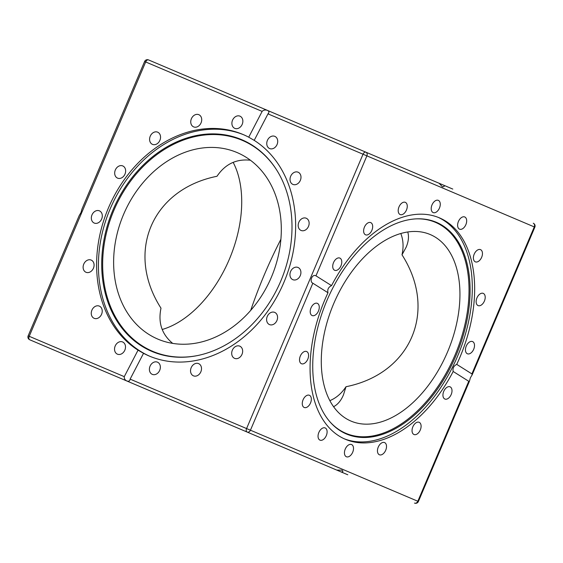 <?xml version="1.0" encoding="UTF-8"?>
<svg xmlns="http://www.w3.org/2000/svg" width="563" height="563" viewBox="0 0 563 563"><rect width="100%" height="100%" fill="white"/><g stroke="black" fill="none" stroke-linecap="round" stroke-linejoin="round"><path stroke-width="0.84" d="M416.507 173.671L443.581 185.164L444.2 185.734L444.108 186.515L442.448 186.853L439.077 183.249L148.526 59.917A2.991 2.991 0 0 0 144.6 61.508L81.916 209.169L81.016 212.532L79.221 215.53L28.15 335.844A2.991 2.991 0 0 0 29.733 339.771L336.773 470.098L342.022 470.154L342.846 470.985L342.783 471.745L341.277 472.012L317.926 462.096M315.97 275.835L331.537 285.624C328.398 287.158 327.216 289.537 327.997 292.746L312.838 283.21C309.087 281.599 312.162 273.653 315.97 275.835L366.893 155.86L534.28 226.917L471.885 373.902L472.167 374.824L470.379 377.808L469.436 381.242L468.754 381.285L453.18 371.489A120.292 73.394 -67 0 1 345.358 439.281A120.292 73.394 -67 0 1 327.997 292.746M331.537 285.624A120.292 73.394 -67 0 1 439.358 217.832A120.292 73.394 -67 0 1 456.727 364.367L471.885 373.902M333.43 269.213A6.629 4.047 -67 0 1 334.105 261.436A6.629 4.047 -67 0 1 339.841 258.079A6.629 4.047 -67 0 1 340.974 265.764A6.629 4.047 -67 0 1 334.661 270.282A6.629 4.047 -67 0 1 333.43 269.213M363.684 231.907A6.629 4.047 -67 0 1 365.704 224.919A6.629 4.047 -67 0 1 370.743 222.61A6.629 4.047 -67 0 1 371.876 230.295A6.629 4.047 -67 0 1 365.563 234.813A6.629 4.047 -67 0 1 363.684 231.907M398.301 209.323A6.629 4.047 -67 0 1 405.325 202.342A6.629 4.047 -67 0 1 406.458 210.027A6.629 4.047 -67 0 1 400.145 214.545A6.629 4.047 -67 0 1 398.301 209.323M432.018 204.883A6.629 4.047 -67 0 1 438.331 200.358A6.629 4.047 -67 0 1 439.464 208.043A6.629 4.047 -67 0 1 433.151 212.568A6.629 4.047 -67 0 1 432.018 204.883M459.697 219.274A6.629 4.047 -67 0 1 464.735 216.966A6.629 4.047 -67 0 1 465.868 224.651A6.629 4.047 -67 0 1 459.556 229.169A6.629 4.047 -67 0 1 459.697 219.274M477.121 250.303A6.629 4.047 -67 0 1 480.513 249.634A6.629 4.047 -67 0 1 481.647 257.319A6.629 4.047 -67 0 1 475.327 261.837A6.629 4.047 -67 0 1 473.49 256.608A6.629 4.047 -67 0 1 477.121 250.303M481.639 293.246A6.629 4.047 -67 0 1 483.265 293.386A6.629 4.047 -67 0 1 484.398 301.064A6.629 4.047 -67 0 1 478.086 305.589A6.629 4.047 -67 0 1 476.516 299.129A6.629 4.047 -67 0 1 481.639 293.246M472.568 341.565A6.629 4.047 -67 0 1 473.701 349.243A6.629 4.047 -67 0 1 467.389 353.768A6.629 4.047 -67 0 1 466.255 346.083A6.629 4.047 -67 0 1 472.568 341.565M352.698 452.23A6.629 4.047 -67 0 1 346.386 456.755A6.629 4.047 -67 0 1 345.253 449.07A6.629 4.047 -67 0 1 351.565 444.545A6.629 4.047 -67 0 1 352.698 452.23M386.415 447.796A6.629 4.047 -67 0 1 379.392 454.77A6.629 4.047 -67 0 1 378.259 447.092A6.629 4.047 -67 0 1 384.571 442.567A6.629 4.047 -67 0 1 386.415 447.796M421.033 425.206A6.629 4.047 -67 0 1 419.02 432.201A6.629 4.047 -67 0 1 413.981 434.502A6.629 4.047 -67 0 1 412.848 426.824A6.629 4.047 -67 0 1 419.161 422.299A6.629 4.047 -67 0 1 421.033 425.206M451.287 387.9A6.629 4.047 -67 0 1 450.618 395.676A6.629 4.047 -67 0 1 444.876 399.033A6.629 4.047 -67 0 1 443.75 391.355A6.629 4.047 -67 0 1 450.062 386.83A6.629 4.047 -67 0 1 451.287 387.9M312.148 315.554A6.629 4.047 -67 0 1 311.015 307.87A6.629 4.047 -67 0 1 317.328 303.344A6.629 4.047 -67 0 1 318.461 311.029A6.629 4.047 -67 0 1 312.148 315.554M303.077 363.867A6.629 4.047 -67 0 1 301.458 363.726A6.629 4.047 -67 0 1 300.325 356.048A6.629 4.047 -67 0 1 306.638 351.523A6.629 4.047 -67 0 1 308.207 357.984A6.629 4.047 -67 0 1 303.077 363.867M307.602 406.81A6.629 4.047 -67 0 1 304.21 407.478A6.629 4.047 -67 0 1 303.077 399.8A6.629 4.047 -67 0 1 309.39 395.275A6.629 4.047 -67 0 1 311.233 400.504A6.629 4.047 -67 0 1 307.602 406.81M325.027 437.838A6.629 4.047 -67 0 1 319.988 440.146A6.629 4.047 -67 0 1 318.855 432.461A6.629 4.047 -67 0 1 325.168 427.943A6.629 4.047 -67 0 1 325.027 437.838M453.18 371.489C452.49 368.329 453.672 365.957 456.727 364.367M438.176 217.346A120.292 73.394 -67 0 1 457.571 356.238A120.292 73.394 -67 0 1 344.19 438.767M341.277 472.012L347.786 474.771M332.409 468.247L342.466 472.512M96.428 368.075L29.733 339.771A2.991 1.823 -67 0 1 29.227 336.301L145.676 61.958L262.133 111.397C264.877 108.356 271.275 110.883 267.981 113.874L254.209 140.363A120.292 95.302 113 0 1 280.578 289.685A120.292 95.302 113 0 1 149.125 355.985A120.292 95.302 113 0 1 143.53 353.332L130.032 379.3M134.071 384.057L146.274 389.237M404.304 168.492L373.959 155.613M361.756 150.434L327.3 135.81M315.097 130.623L283.646 117.273M249.634 102.839L237.424 97.659M230.443 94.69L218.233 89.51M452.793 189.077L443.581 185.164M451.617 188.577L439.077 183.249M436.276 182.06L424.052 176.873M268.206 113.437L267.981 113.874L363.029 154.22L246.58 428.563L130.123 379.131C129.814 383.199 123.649 380.778 124.275 376.647L138.041 350.158L143.53 353.332M138.041 350.158A120.292 95.302 113 0 1 111.671 200.836A120.292 95.302 113 0 1 243.125 134.536A120.292 95.302 113 0 1 248.726 137.189L262.133 111.397M123.494 352.297A6.629 5.25 113 0 1 117.428 354.169A6.629 5.25 113 0 1 115.183 346.013A6.629 5.25 113 0 1 122.607 341.959A6.629 5.25 113 0 1 123.494 352.297M98.328 317.982A6.629 5.25 113 0 1 94.148 318.32A6.629 5.25 113 0 1 91.91 310.164A6.629 5.25 113 0 1 99.334 306.11A6.629 5.25 113 0 1 102.199 311.775A6.629 5.25 113 0 1 98.328 317.982M88.053 272.598A6.629 5.25 113 0 1 86.005 272.274A6.629 5.25 113 0 1 83.76 264.124A6.629 5.25 113 0 1 91.185 260.071A6.629 5.25 113 0 1 93.845 266.996A6.629 5.25 113 0 1 88.053 272.598M94.232 223.054A6.629 5.25 113 0 1 91.987 214.897A6.629 5.25 113 0 1 99.412 210.844A6.629 5.25 113 0 1 101.657 219A6.629 5.25 113 0 1 94.232 223.054M115.922 176.888A6.629 5.25 113 0 1 115.929 168.83A6.629 5.25 113 0 1 122.755 165.93A6.629 5.25 113 0 1 125 174.087A6.629 5.25 113 0 1 117.576 178.133A6.629 5.25 113 0 1 115.922 176.888M149.821 141.13A6.629 5.25 113 0 1 151.595 134.036A6.629 5.25 113 0 1 157.661 132.164A6.629 5.25 113 0 1 159.906 140.321A6.629 5.25 113 0 1 152.482 144.367A6.629 5.25 113 0 1 149.821 141.13M190.773 121.228A6.629 5.25 113 0 1 198.823 114.683A6.629 5.25 113 0 1 201.068 122.84A6.629 5.25 113 0 1 193.644 126.893A6.629 5.25 113 0 1 190.773 121.228M232.54 120.208A6.629 5.25 113 0 1 239.965 116.161A6.629 5.25 113 0 1 242.21 124.31A6.629 5.25 113 0 1 234.785 128.364A6.629 5.25 113 0 1 232.54 120.208M159.716 370.313A6.629 5.25 113 0 1 152.292 374.367A6.629 5.25 113 0 1 150.047 366.21A6.629 5.25 113 0 1 157.471 362.157A6.629 5.25 113 0 1 159.716 370.313M201.484 369.293A6.629 5.25 113 0 1 193.433 375.838A6.629 5.25 113 0 1 191.188 367.681A6.629 5.25 113 0 1 198.612 363.628A6.629 5.25 113 0 1 201.484 369.293M242.428 349.391A6.629 5.25 113 0 1 240.654 356.485A6.629 5.25 113 0 1 234.588 358.357A6.629 5.25 113 0 1 232.343 350.207A6.629 5.25 113 0 1 239.768 346.154A6.629 5.25 113 0 1 242.428 349.391M276.334 313.633A6.629 5.25 113 0 1 276.32 321.691A6.629 5.25 113 0 1 269.494 324.591A6.629 5.25 113 0 1 267.256 316.434A6.629 5.25 113 0 1 274.681 312.388A6.629 5.25 113 0 1 276.334 313.633M298.024 267.474A6.629 5.25 113 0 1 300.269 275.624A6.629 5.25 113 0 1 292.837 279.677A6.629 5.25 113 0 1 290.592 271.521A6.629 5.25 113 0 1 298.024 267.474M304.196 217.923A6.629 5.25 113 0 1 306.244 218.247A6.629 5.25 113 0 1 308.489 226.403A6.629 5.25 113 0 1 301.071 230.45A6.629 5.25 113 0 1 298.411 223.525A6.629 5.25 113 0 1 304.196 217.923M293.921 172.538A6.629 5.25 113 0 1 298.101 172.208A6.629 5.25 113 0 1 300.346 180.357A6.629 5.25 113 0 1 292.922 184.411A6.629 5.25 113 0 1 290.051 178.745A6.629 5.25 113 0 1 293.921 172.538M268.762 138.231A6.629 5.25 113 0 1 274.828 136.359A6.629 5.25 113 0 1 277.073 144.515A6.629 5.25 113 0 1 269.642 148.562A6.629 5.25 113 0 1 268.762 138.231M254.209 140.363L248.726 137.189M150.032 356.365A120.292 95.302 113 0 1 110.207 208.789A120.292 95.302 113 0 1 244.032 134.923M233.145 162.348A101.34 61.831 -67 0 1 229.303 259.346A101.34 61.831 -67 0 1 162.2 329.489M346.477 434.017A115 70.171 -67 0 1 330.178 422.088A115 70.171 -67 0 1 326.821 300.741A115 70.171 -67 0 1 416.444 218.852A115 70.171 -67 0 1 461.716 340.312A115 70.171 -67 0 1 346.477 434.017M416.001 218.873A114.606 69.925 -67 0 1 460.569 340.249A114.606 69.925 -67 0 1 345.837 433.306A114.606 69.925 -67 0 1 329.883 421.75M351.016 421.096A101.34 61.831 113 0 0 447.529 351.974A101.34 61.831 113 0 0 430.209 234.532A101.34 61.831 113 0 0 378.364 244.771A101.34 61.831 113 0 0 322.88 341.192A101.34 61.831 113 0 0 351.016 421.096M151.919 351.432A115 91.115 113 0 1 126.457 185.248A115 91.115 113 0 1 276.095 169.104A115 91.115 113 0 1 280.726 281.169A115 91.115 113 0 1 196.895 355.689A115 91.115 113 0 1 151.919 351.432M197.205 355.626A114.606 90.798 113 0 1 152.693 351.326A114.606 90.798 113 0 1 127.217 185.874A114.606 90.798 113 0 1 276.264 169.372M157.872 339.116A101.34 80.291 -67 0 0 271.38 277.2A101.34 80.291 -67 0 0 237.065 152.552A101.34 80.291 -67 0 0 173.207 157.689A101.34 80.291 -67 0 0 114.036 252.548A101.34 80.291 -67 0 0 157.872 339.116M280.895 239.261C269.128 262.252 259.057 285.969 250.697 310.403M172.679 343.381C161.827 334.338 157.936 322.613 160.997 308.193C125.162 252.245 151.855 189.365 216.994 176.275C225.235 164.058 236.376 158.71 250.422 160.23M333.585 406.711C337.709 404.586 340.981 400.68 343.409 395.001L346.006 386.725C411.145 373.635 437.838 310.755 402.003 254.807L406.155 247.192C408.555 241.499 409.083 236.425 407.753 231.984M402.003 254.807C403.727 247.044 403.326 239.951 400.8 233.511M329.855 400.652C336.238 397.999 341.621 393.354 346.006 386.725M468.754 381.285L417.83 501.253L250.444 430.202L312.838 283.21M363.029 154.22L366.893 155.86A2.991 2.372 -67 0 0 365.88 152.179A2.991 1.823 113 0 0 363.029 154.22M250.444 430.202L246.58 428.563A2.991 1.823 113 0 0 247.094 432.032A2.991 2.372 -67 0 0 250.444 430.202M533.267 223.23A2.991 2.372 113 0 1 534.28 226.917L534.85 227.156A2.991 2.991 0 0 0 533.267 223.23M124.275 376.647L28.15 335.844M418.4 501.492L417.83 501.253A2.991 2.372 113 0 1 414.474 503.083A2.991 2.991 0 0 0 418.4 501.492L469.472 381.179M144.6 61.508L145.676 61.958A2.991 1.823 -67 0 1 148.526 59.917M472.167 374.824L534.85 227.156"/></g></svg>
